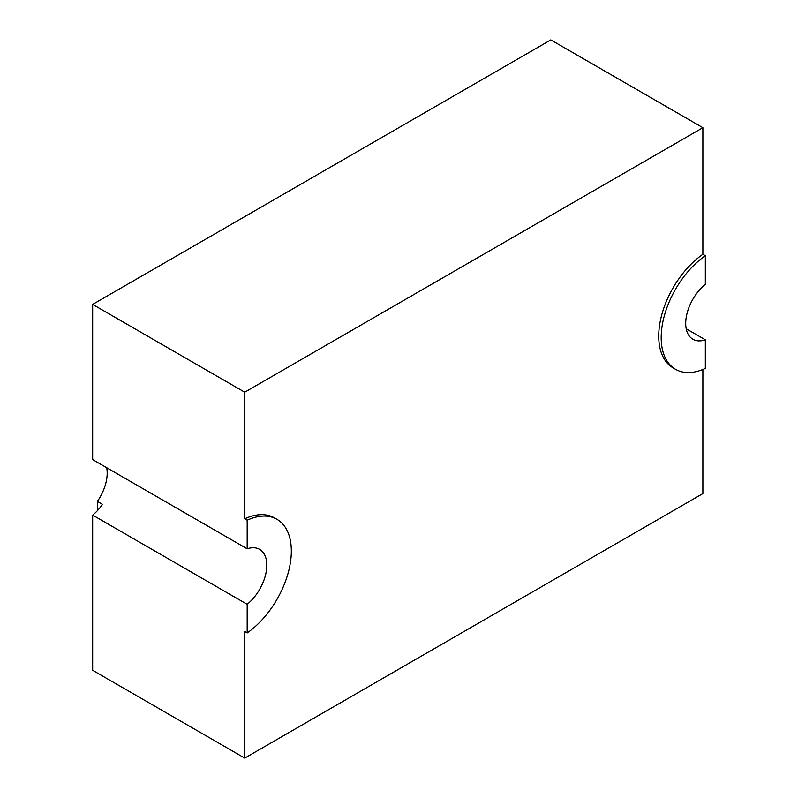 <?xml version="1.0" encoding="UTF-8"?>
<svg xmlns="http://www.w3.org/2000/svg" width="798" height="798" viewBox="0 0 798 798"><rect width="100%" height="100%" fill="white"/><g stroke="black" fill="none" stroke-linecap="round" stroke-linejoin="round"><path stroke-width="1.2" d="M705.332 255.699A69.366 40.05 120 0 0 664.036 316.876A69.366 40.05 120 0 0 675.547 369.304A69.366 40.05 120 0 0 705.332 368.417L705.332 339.808A34.683 20.03 -60 0 1 692.893 339.26A34.683 20.03 -60 0 1 686.749 314.631A34.683 20.03 -60 0 1 705.332 284.307L705.332 255.699L702.878 254.283L702.878 127.69L550.82 39.9L92.668 304.407L92.668 459.608L247.181 548.815L247.181 520.206A69.366 40.05 -60 0 1 276.966 519.318A69.366 40.05 -60 0 1 288.477 571.757A69.366 40.05 -60 0 1 247.181 632.924L244.727 631.507L244.727 758.1L702.878 493.593L702.878 369.474M247.181 632.924L247.181 604.315L92.668 515.109L92.668 670.31L244.727 758.1M247.181 520.206L244.727 518.79A69.366 40.05 -60 0 1 274.512 517.902L276.966 519.318M92.668 304.407L244.727 392.197L244.727 518.79M92.668 515.109A34.683 20.03 -60 0 0 102.483 504.346L97.376 501.403L97.376 510.69M705.332 339.808L686.21 328.766M702.878 127.69L244.727 392.197M702.878 254.283A69.366 40.05 120 0 0 661.582 315.459A69.366 40.05 120 0 0 673.103 367.888L675.547 369.304M106.693 467.708A34.683 20.03 -60 0 1 97.376 501.403M247.181 604.315A34.683 20.03 120 0 0 265.764 573.991A34.683 20.03 120 0 0 259.619 549.363A34.683 20.03 120 0 0 247.181 548.815"/></g></svg>
